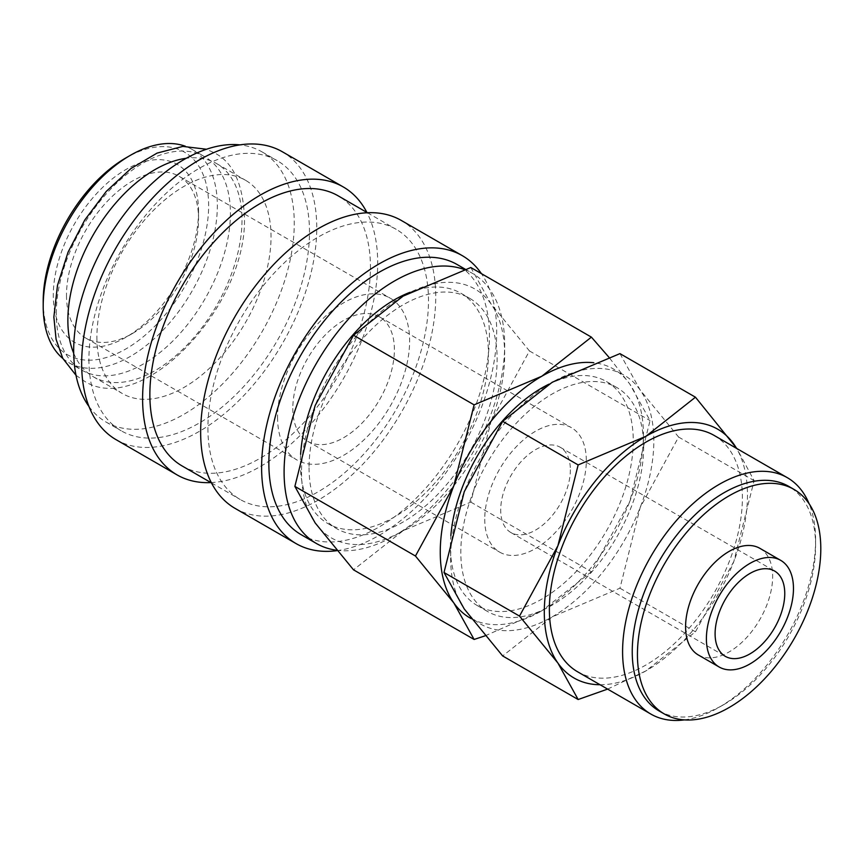 <?xml version="1.0" encoding="UTF-8"?>
<svg xmlns="http://www.w3.org/2000/svg" width="864" height="864" viewBox="0 0 864 864"><rect width="100%" height="100%" fill="white"/><g stroke="black" fill="none" stroke-linecap="round" stroke-linejoin="round"><path stroke-width="0.65" stroke-dasharray="4.32 3.24" d="M56.257 313.729A123.142 71.096 -60 0 1 110.009 189.81A123.142 71.096 -60 0 1 204.898 156.816A123.142 71.096 -60 0 1 230.407 213.192A123.142 71.096 -60 0 1 176.656 337.111A123.142 71.096 -60 0 1 81.767 370.105A123.142 71.096 -60 0 1 56.257 313.729M301.169 534.686A155.974 90.05 120 0 0 421.362 492.901A155.974 90.05 120 0 0 489.445 335.934A155.974 90.05 120 0 0 457.142 264.535M336.42 550.217A155.974 90.05 120 0 0 448.103 488.624A155.974 90.05 120 0 0 504.684 344.736A155.974 90.05 120 0 0 472.37 273.326A155.974 90.05 120 0 0 464.422 269.59M235.084 508.388A166.234 95.98 120 0 0 363.182 463.849A166.234 95.98 120 0 0 435.748 296.557A166.234 95.98 120 0 0 401.317 220.46M336.809 550.681A166.234 95.98 120 0 0 496.703 331.744A166.234 95.98 120 0 0 481.399 273.629M182.164 465.988A155.974 90.05 120 0 0 302.357 424.202A155.974 90.05 120 0 0 370.44 267.235A155.974 90.05 120 0 0 338.137 195.826M207.911 428.101A155.974 90.05 120 0 0 240.214 499.5A155.974 90.05 120 0 0 360.407 457.715A155.974 90.05 120 0 0 428.49 300.748A155.974 90.05 120 0 0 396.187 229.338A155.974 90.05 120 0 0 275.994 271.134A155.974 90.05 120 0 0 207.911 428.101M116.089 439.679A166.234 95.98 120 0 0 244.188 395.15A166.234 95.98 120 0 0 316.753 227.858A166.234 95.98 120 0 0 282.323 151.751M210.913 482.587A166.234 95.98 120 0 0 377.698 263.045A166.234 95.98 120 0 0 366.887 212.425M88.949 406.447A155.974 90.05 120 0 0 105.98 421.999A155.974 90.05 120 0 0 226.174 380.214A155.974 90.05 120 0 0 294.257 223.247A155.974 90.05 120 0 0 261.954 151.848A155.974 90.05 120 0 0 239.965 144.871M88.916 359.392A155.974 90.05 120 0 0 121.219 430.801A155.974 90.05 120 0 0 241.412 389.005A155.974 90.05 120 0 0 309.496 232.038A155.974 90.05 120 0 0 277.193 160.639A155.974 90.05 120 0 0 157 202.424A155.974 90.05 120 0 0 88.916 359.392M73.699 353.236A123.142 71.096 120 0 0 93.377 376.801A123.142 71.096 120 0 0 188.266 343.818A123.142 71.096 120 0 0 242.017 219.899A123.142 71.096 120 0 0 216.508 163.523A123.142 71.096 120 0 0 186.268 158.274M96.898 337.187A123.142 71.096 120 0 0 122.396 393.563A123.142 71.096 120 0 0 217.285 360.569A123.142 71.096 120 0 0 271.037 236.65A123.142 71.096 120 0 0 245.538 180.284A123.142 71.096 120 0 0 150.649 213.268A123.142 71.096 120 0 0 96.898 337.187M43.2 301.169A116.986 67.543 120 0 0 125.917 348.926A116.986 67.543 120 0 0 208.634 205.654A116.986 67.543 120 0 0 125.917 157.896M62.834 358.463A123.142 71.096 120 0 0 68.699 362.567A123.142 71.096 120 0 0 163.588 329.573A123.142 71.096 120 0 0 217.339 205.654A123.142 71.096 120 0 0 191.84 149.278A123.142 71.096 120 0 0 185.36 146.254M485.125 635.818L541.825 610.826L591.408 571.73L629.802 501.39A143.662 82.944 120 0 0 643.41 434.884A143.662 82.944 120 0 0 629.802 384.091A143.662 82.944 120 0 0 593.816 362.74M471.409 618.732A143.662 82.944 120 0 0 541.825 610.826A143.662 82.944 120 0 0 629.802 501.39L650.052 420.574L629.802 384.091L608.936 357.264M301.514 472.079A143.662 82.944 120 0 0 315.122 522.871A143.662 82.944 120 0 0 403.099 530.734A143.662 82.944 120 0 0 491.065 421.297A143.662 82.944 120 0 0 504.684 354.791A143.662 82.944 120 0 0 491.065 303.998A143.662 82.944 120 0 0 403.099 296.136A143.662 82.944 120 0 0 315.122 405.572A143.662 82.944 120 0 0 301.514 472.079M470.815 267.516L491.065 303.998L529.47 350.957L491.065 421.297L470.815 502.114L403.099 530.734L353.516 569.83M548.953 384.178A129.298 74.65 -60 0 1 606.474 381.564A129.298 74.65 -60 0 1 633.258 440.748A129.298 74.65 -60 0 1 576.817 570.866A129.298 74.65 -60 0 1 477.187 605.502A129.298 74.65 -60 0 1 450.403 546.318A129.298 74.65 -60 0 1 450.857 535.637M643.658 446.753A129.298 74.65 -60 0 1 587.218 576.871A129.298 74.65 -60 0 1 487.588 611.518A129.298 74.65 -60 0 1 460.814 552.323A129.298 74.65 -60 0 1 517.244 422.204A129.298 74.65 -60 0 1 616.885 387.569A129.298 74.65 -60 0 1 643.658 446.753M607.619 689.105L645.883 670.907L695.455 631.8L733.849 561.46A143.662 82.944 120 0 0 747.468 494.953A143.662 82.944 120 0 0 736.549 448.362M600.07 684.752A143.662 82.944 120 0 0 645.883 670.907A143.662 82.944 120 0 0 733.849 561.46L754.11 480.643L736.873 448.546M450.652 558.187A143.662 82.944 120 0 0 464.26 608.98A143.662 82.944 120 0 0 552.236 616.842A143.662 82.944 120 0 0 640.213 507.395A143.662 82.944 120 0 0 653.821 440.888A143.662 82.944 120 0 0 640.213 390.096A143.662 82.944 120 0 0 552.236 382.244A143.662 82.944 120 0 0 464.26 491.681A143.662 82.944 120 0 0 450.652 558.187M619.952 353.614L640.213 390.096L678.607 437.054L640.213 507.395L619.952 588.211L552.236 616.842L502.654 655.938M698.339 654.988A61.571 35.543 120 0 0 745.783 638.485A61.571 35.543 120 0 0 772.654 576.526A61.571 35.543 120 0 0 759.91 548.348M659.092 710.942A129.654 74.855 120 0 0 723.924 704.527A129.654 74.855 120 0 0 815.594 545.735L815.594 540.162A136.48 78.797 120 0 0 809.125 503.788M684.364 719.896A136.48 78.797 120 0 0 719.096 707.303A136.48 78.797 120 0 0 815.594 540.162M714.118 435.413A136.48 78.797 -60 0 1 742.381 497.891A136.48 78.797 -60 0 1 682.808 635.234A136.48 78.797 -60 0 1 577.638 671.803M409.892 292.356A132.991 76.777 -60 0 1 460.879 293.231A132.991 76.777 -60 0 1 488.43 354.121A132.991 76.777 -60 0 1 430.38 487.955A132.991 76.777 -60 0 1 327.899 523.584A132.991 76.777 -60 0 1 300.348 462.704A132.991 76.777 -60 0 1 300.618 454.399M309.064 467.726A132.991 76.777 120 0 0 336.604 528.606A132.991 76.777 120 0 0 439.085 492.977A132.991 76.777 120 0 0 497.135 359.143A132.991 76.777 120 0 0 469.595 298.264A132.991 76.777 120 0 0 367.114 333.893A132.991 76.777 120 0 0 309.064 467.726M570.359 469.789A49.259 28.436 -60 0 1 548.856 519.361A49.259 28.436 -60 0 1 510.905 532.548A49.259 28.436 -60 0 1 500.699 510.008A49.259 28.436 -60 0 1 522.202 460.436A49.259 28.436 -60 0 1 560.164 447.239A49.259 28.436 -60 0 1 570.359 469.789M292.81 408.413A71.831 41.472 120 0 0 307.681 441.288A71.831 41.472 120 0 0 363.031 422.042A71.831 41.472 120 0 0 394.384 349.758A71.831 41.472 120 0 0 379.512 316.872A71.831 41.472 120 0 0 324.162 336.118A71.831 41.472 120 0 0 292.81 408.413M484.736 519.221A71.831 41.472 120 0 0 499.619 552.107A71.831 41.472 120 0 0 554.969 532.861A71.831 41.472 120 0 0 586.321 460.577A71.831 41.472 120 0 0 571.45 427.691A71.831 41.472 120 0 0 516.1 446.936A71.831 41.472 120 0 0 484.736 519.221M66.496 295.337A93.377 53.914 120 0 0 85.828 338.094A93.377 53.914 120 0 0 132.527 333.461A93.377 53.914 120 0 0 198.547 219.1A93.377 53.914 120 0 0 179.215 176.353A93.377 53.914 120 0 0 107.255 201.366A93.377 53.914 120 0 0 66.496 295.337M277.571 417.204A93.377 53.914 120 0 0 296.903 459.95A93.377 53.914 120 0 0 368.863 434.938A93.377 53.914 120 0 0 409.622 340.967A93.377 53.914 120 0 0 390.29 298.21A93.377 53.914 120 0 0 318.33 323.233A93.377 53.914 120 0 0 277.571 417.204M198.547 211.475A102.719 59.303 120 0 0 125.917 169.538A102.719 59.303 120 0 0 53.287 295.337A102.719 59.303 120 0 0 125.917 337.273A102.719 59.303 120 0 0 198.547 211.475L198.547 219.1M815.594 545.735A129.654 74.855 120 0 0 788.746 486.378M678.607 437.054L754.11 480.643M619.952 588.211L695.455 631.8M529.47 350.957L650.052 420.574M470.815 502.114L591.408 571.73M76 375.278L83.462 380.56C141.534 419.407 247.946 305.608 244.415 216.54C242.784 183.524 232.924 162.367 214.812 153.068L206.507 149.245M211.464 482.9L240.214 499.5M105.98 421.999L121.219 430.801M93.377 376.801L122.396 393.563M477.187 605.502L487.588 611.518M723.924 704.527L719.096 707.303M327.899 523.584L336.604 528.606M510.905 532.548L725.306 656.338M307.681 441.288L499.619 552.107M85.828 338.094L296.903 459.95M132.527 333.461L125.917 337.273M68.699 362.567L81.767 370.105M191.84 149.278L204.898 156.816M179.215 176.353L390.29 298.21M379.512 316.872L571.45 427.691M560.164 447.239L774.554 571.018M460.879 293.231L469.595 298.264M606.474 381.564L616.885 387.569M216.508 163.523L245.538 180.284M261.954 151.848L277.193 160.639M367.438 212.749L396.187 229.338M465.361 269.287L472.37 273.326"/><path stroke-width="1.3" d="M465.361 269.287L457.142 264.535A155.974 90.05 120 0 0 336.949 306.32A155.974 90.05 120 0 0 268.855 463.288A155.974 90.05 120 0 0 301.169 534.686L316.397 543.488A155.974 90.05 120 0 0 336.42 550.217M464.422 269.59A155.974 90.05 120 0 0 347.274 320.458A155.974 90.05 120 0 0 284.094 472.079A155.974 90.05 120 0 0 316.397 543.488M481.399 273.629A166.234 95.98 120 0 0 462.272 255.647L401.317 220.46A166.234 95.98 120 0 0 273.218 264.989A166.234 95.98 120 0 0 200.653 432.292A166.234 95.98 120 0 0 235.084 508.388L296.039 543.575A166.234 95.98 120 0 0 336.809 550.681M462.272 255.647A166.234 95.98 120 0 0 334.163 300.186A166.234 95.98 120 0 0 261.608 467.478A166.234 95.98 120 0 0 296.039 543.575M367.438 212.749L338.137 195.826A155.974 90.05 120 0 0 217.944 237.622A155.974 90.05 120 0 0 149.861 394.589A155.974 90.05 120 0 0 182.164 465.988L211.464 482.9M366.887 212.425A166.234 95.98 120 0 0 343.267 186.948L282.323 151.751A166.234 95.98 120 0 0 154.224 196.29A166.234 95.98 120 0 0 81.659 363.582A166.234 95.98 120 0 0 116.089 439.679L177.034 474.876A166.234 95.98 120 0 0 210.913 482.587M343.267 186.948A166.234 95.98 120 0 0 215.168 231.476A166.234 95.98 120 0 0 142.603 398.768A166.234 95.98 120 0 0 177.034 474.876M239.965 144.871A155.974 90.05 120 0 0 129.254 207.932A155.974 90.05 120 0 0 73.678 350.6A155.974 90.05 120 0 0 88.949 406.447M186.268 158.274A123.142 71.096 120 0 0 67.867 320.436A123.142 71.096 120 0 0 73.699 353.236M185.36 146.254A123.142 71.096 120 0 0 130.27 155.38L125.917 157.896A116.986 67.543 120 0 0 43.2 301.169L43.2 306.191A123.142 71.096 120 0 0 62.834 358.463M608.936 357.264L591.408 337.133L541.825 376.229L474.109 404.86L453.859 485.676L415.454 556.016L453.859 602.975L474.109 639.457L485.125 635.818M593.816 362.74A143.662 82.944 120 0 0 541.825 376.229A143.662 82.944 120 0 0 453.859 485.676A143.662 82.944 120 0 0 440.251 552.182A143.662 82.944 120 0 0 453.859 602.975A143.662 82.944 120 0 0 471.409 618.732M474.109 639.457L353.516 569.83L315.122 522.871L294.872 486.4L315.122 405.572L353.516 335.232L403.099 296.136L470.815 267.516L591.408 337.133M736.873 448.546L695.455 397.202L645.883 436.309L578.156 464.929L557.906 545.746L519.512 616.086L557.906 663.044L578.156 699.527L607.619 689.105M736.549 448.362A143.662 82.944 120 0 0 733.849 444.161A143.662 82.944 120 0 0 645.883 436.309A143.662 82.944 120 0 0 557.906 545.746A143.662 82.944 120 0 0 544.298 612.252A143.662 82.944 120 0 0 557.906 663.044A143.662 82.944 120 0 0 600.07 684.752M578.156 699.527L502.654 655.938L464.26 608.98L444.01 572.497L464.26 491.681L502.654 421.34L552.236 382.244L619.952 353.614L695.455 397.202M780.71 560.358L759.91 548.348A61.571 35.543 120 0 0 712.465 564.84A61.571 35.543 120 0 0 685.584 626.8A61.571 35.543 120 0 0 698.339 654.988L719.15 666.997A61.571 35.543 120 0 0 766.595 650.506A61.571 35.543 120 0 0 793.465 588.546A61.571 35.543 120 0 0 780.71 560.358A61.571 35.543 120 0 0 733.266 576.85A61.571 35.543 120 0 0 706.396 638.809A61.571 35.543 120 0 0 719.15 666.997M793.951 489.38L788.746 486.378A129.654 74.855 120 0 0 688.835 521.111A129.654 74.855 120 0 0 632.243 651.586A129.654 74.855 120 0 0 659.092 710.942L664.297 713.945A129.654 74.855 120 0 0 764.208 679.212A129.654 74.855 120 0 0 820.8 548.737A129.654 74.855 120 0 0 793.951 489.38A129.654 74.855 120 0 0 694.04 524.113A129.654 74.855 120 0 0 637.438 654.599A129.654 74.855 120 0 0 664.297 713.945M809.125 503.788A136.48 78.797 120 0 0 787.331 477.684A136.48 78.797 120 0 0 682.16 514.242A136.48 78.797 120 0 0 622.588 651.586A136.48 78.797 120 0 0 650.851 714.064A136.48 78.797 120 0 0 684.364 719.896M650.851 714.064L577.638 671.803A136.48 78.797 -60 0 1 549.374 609.325A136.48 78.797 -60 0 1 608.947 471.971A136.48 78.797 -60 0 1 714.118 435.413L787.331 477.684M784.76 593.568A49.259 28.436 -60 0 1 763.258 643.14A49.259 28.436 -60 0 1 725.306 656.338A49.259 28.436 -60 0 1 715.1 633.787A49.259 28.436 -60 0 1 736.603 584.215A49.259 28.436 -60 0 1 774.554 571.018A49.259 28.436 -60 0 1 784.76 593.568M130.27 155.38A123.142 71.096 120 0 0 43.2 306.191M300.618 454.399A132.991 76.777 -60 0 1 409.892 292.356M502.654 421.34L578.156 464.929M444.01 572.497L519.512 616.086M450.857 535.637A129.298 74.65 -60 0 1 548.953 384.178M353.516 335.232L474.109 404.86M294.872 486.4L415.454 556.016M206.507 149.245L182.844 146.405L157.054 153.112L130.939 168.545L106.25 191.43L84.758 220.028L68.072 252.148L57.499 285.325L53.86 317.088L56.084 339.304L62.78 358.344L76 375.278"/></g></svg>
